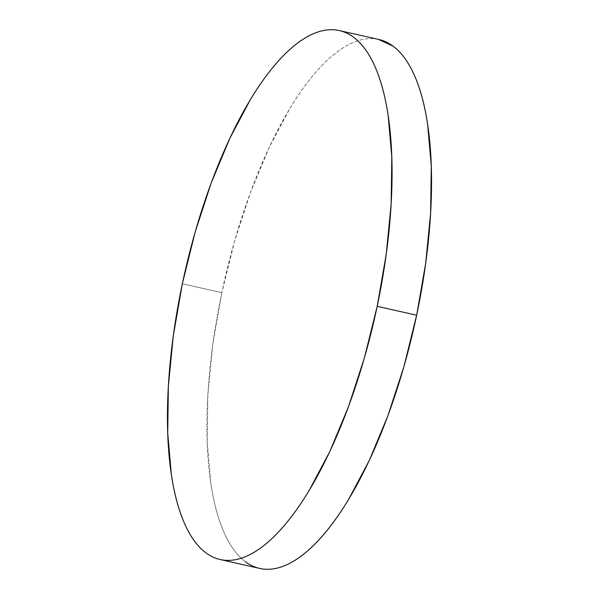 <?xml version="1.0" encoding="UTF-8"?>
<svg xmlns="http://www.w3.org/2000/svg" width="599" height="599" viewBox="0 0 599 599"><rect width="100%" height="100%" fill="white"/><g stroke="black" fill="none" stroke-linecap="round" stroke-linejoin="round"><path stroke-width="0.45" stroke-dasharray="3 2.25" d="M378.808 39.467A271.1 97.592 -77.3 0 0 221.81 292.671L182.336 283.776L221.81 292.671A271.1 97.592 -77.3 0 0 259.674 568.421M245.44 561.757C239.885 557.632 234.845 551.904 230.345 544.558C225.838 537.213 221.944 528.393 218.657 518.105C215.378 507.825 212.772 496.264 210.848 483.43L207.194 441.852L207.853 394.981L212.787 344.605L221.81 292.671L234.583 241.165L250.607 192.077L269.273 147.287L289.849 108.516C296.969 96.731 304.21 86.308 311.562 77.256C318.923 68.204 326.253 60.686 333.568 54.704C340.883 48.729 348.034 44.408 355.027 41.735C362.013 39.062 368.707 38.104 375.109 38.845L378.531 39.407"/><path stroke-width="0.9" d="M377.19 306.329A271.1 97.592 102.7 0 1 220.192 559.533A271.1 97.592 102.7 0 1 182.336 283.776A271.1 97.592 102.7 0 1 339.326 30.579A271.1 97.592 102.7 0 1 377.19 306.329L416.664 315.224L377.19 306.329L364.417 357.835L348.393 406.923L329.727 451.713L309.151 490.484C302.031 502.269 294.79 512.692 287.438 521.744C280.077 530.796 272.747 538.314 265.432 544.296C258.117 550.271 250.966 554.592 243.973 557.265C236.987 559.938 230.293 560.896 223.891 560.155C217.497 559.421 211.522 556.988 205.959 552.862C200.403 548.744 195.371 543.008 190.864 535.663C186.356 528.318 182.463 519.505 179.183 509.217C175.904 498.93 173.298 487.369 171.366 474.535L167.713 432.965L168.371 386.085L173.306 335.717L182.336 283.776L195.102 232.277L211.133 183.189L229.791 138.399L250.375 99.621C257.488 87.843 264.728 77.421 272.081 68.361C279.441 59.308 286.779 51.791 294.094 45.816C301.402 39.841 308.56 35.513 315.546 32.848C322.539 30.175 329.233 29.209 335.627 29.95C342.022 30.691 348.004 33.125 353.56 37.243C359.115 41.368 364.155 47.096 368.655 54.442C373.162 61.787 377.056 70.607 380.343 80.895C383.622 91.175 386.228 102.736 388.152 115.57L391.806 157.148L391.147 204.019L386.213 254.395L377.19 306.329M220.192 559.533L259.674 568.421A271.1 97.592 -77.3 0 0 416.664 315.224A271.1 97.592 -77.3 0 0 378.808 39.467L339.326 30.579M378.531 39.407L393.041 46.138C398.597 50.256 403.629 55.992 408.136 63.337C412.644 70.682 416.537 79.495 419.817 89.783C423.096 100.07 425.702 111.631 427.634 124.465L431.287 166.035L430.629 212.915L425.694 263.283L416.664 315.224L403.898 366.723L387.867 415.811L369.209 460.601L348.625 499.379C341.512 511.157 334.272 521.579 326.919 530.639C319.559 539.692 312.221 547.209 304.906 553.184C297.598 559.159 290.44 563.487 283.454 566.152C276.461 568.825 269.767 569.791 263.373 569.05C256.978 568.309 250.996 565.875 245.44 561.757"/></g></svg>
